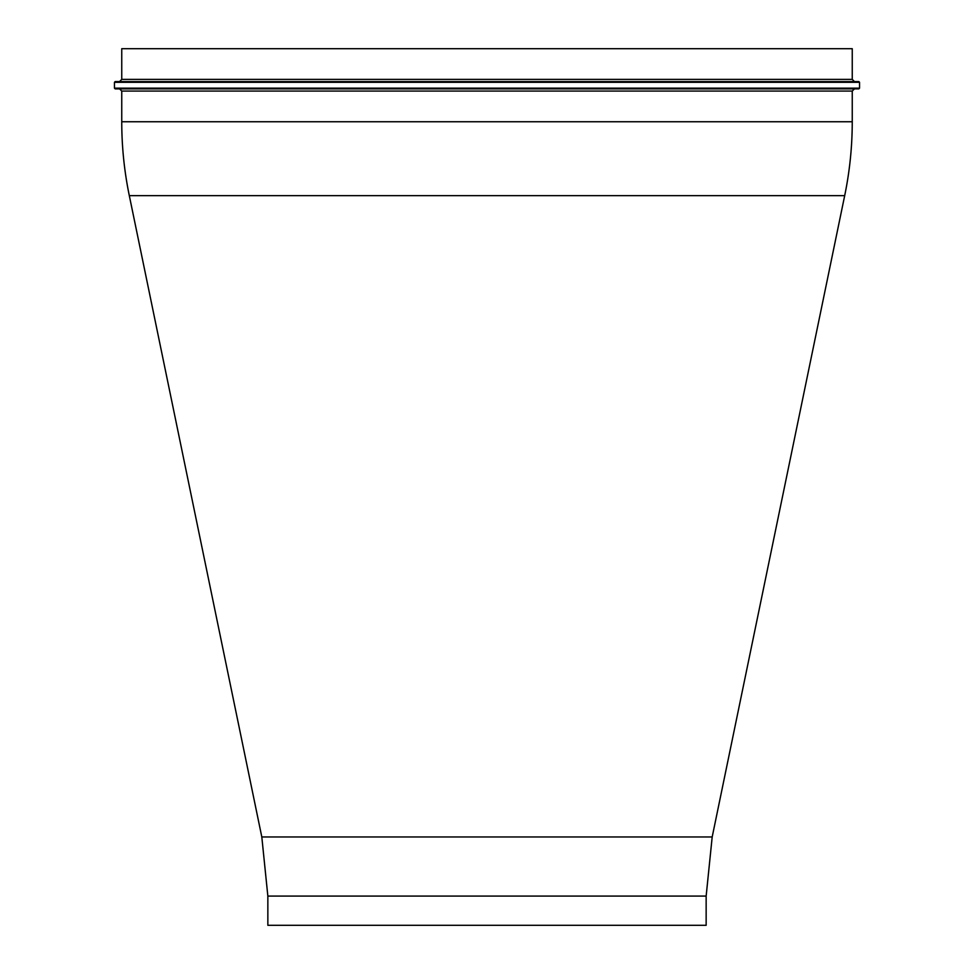 <?xml version="1.0" encoding="UTF-8"?>
<svg xmlns="http://www.w3.org/2000/svg" width="974" height="974" viewBox="0 0 974 974"><rect width="100%" height="100%" fill="white"/><g stroke="black" fill="none" stroke-linecap="round" stroke-linejoin="round"><path stroke-width="1.46" d="M487 81.573L858.824 81.573L859.555 82.303L114.445 82.303L115.175 81.573L487 81.573L119.559 81.573L121.75 79.381L852.25 79.381L852.25 48.7L121.75 48.7L121.75 79.381M858.824 88.877L115.175 88.877L114.445 88.147L859.555 88.147L858.824 88.877M706.15 896.08L267.85 896.08L267.85 925.3L706.15 925.3L706.15 896.08L712.189 836.958L844.689 195.652A365.25 365.25 0 0 0 852.25 121.75L852.25 91.069L121.75 91.069L119.559 88.877M852.25 121.75L121.75 121.75A365.25 365.25 0 0 0 129.311 195.652L844.689 195.652M267.85 896.08L261.811 836.958L712.189 836.958M859.555 88.147L859.555 82.303M114.445 88.147L114.445 82.303M121.75 121.75L121.75 91.069M261.811 836.958L129.311 195.652M852.25 91.069L854.442 88.877M852.25 79.381L854.442 81.573"/></g></svg>

